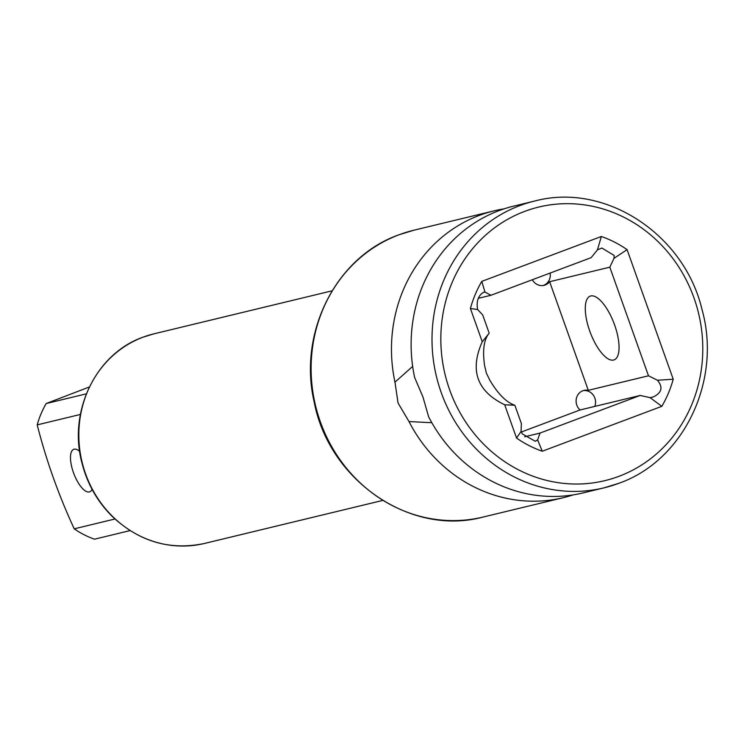 <?xml version="1.0" encoding="UTF-8"?>
<svg xmlns="http://www.w3.org/2000/svg" width="744" height="744" viewBox="0 0 744 744"><rect width="100%" height="100%" fill="white"/><g stroke="black" fill="none" stroke-linecap="round" stroke-linejoin="round"><path stroke-width="1.12" d="M478.318 298.325L490.956 295.275L484.976 292.094L483.219 292.485C478.076 295.861 476.225 301.543 477.639 309.532L482.689 314.926L489.208 333.21L482.251 341.756L470.403 308.481A113.488 105.155 -103.6 0 1 481.796 281.381L601.357 236.48A113.488 105.155 -103.6 0 1 627.08 249.64L673.227 379.226A113.488 105.155 -103.6 0 1 661.825 406.326L542.274 451.227A113.488 105.155 -103.6 0 1 516.55 438.067L504.692 404.792L514.857 405.248L521.367 423.531L521.06 431.464L516.55 438.067M482.251 341.756C469.501 370.373 476.988 391.381 504.692 404.792M477.639 309.532L470.403 308.481M489.208 333.21C483.935 339.376 482.391 350.145 484.577 365.518L486.39 373.153L489.775 380.11C498.015 394.022 506.376 402.402 514.857 405.248M532.323 279.735A11.346 10.518 76.4 0 0 544.069 285.343A11.346 10.518 76.4 0 0 549.63 281.716L609.81 267.18L614.023 258.308L627.08 249.64M521.321 432.022L580.041 409.972A11.346 10.518 76.4 0 1 582.868 390.74A11.346 10.518 76.4 0 1 584.003 390.395A11.346 10.518 76.4 0 1 588.299 390.321L549.63 281.716M490.956 295.275L591.154 257.647L597.46 249.844L601.357 236.48M484.028 292.215L483.219 292.485M484.976 292.094L481.796 281.381M614.023 258.308L614.135 255.434L601.905 248.031L597.46 249.844M543.232 285.51A11.346 10.518 76.4 0 0 550.132 273.048M588.299 390.321L648.489 375.794L609.81 267.18M589.722 331.006A34.047 12.722 69.4 0 1 590.197 296.131A34.047 12.722 69.4 0 1 614.618 324.998A34.047 12.722 69.4 0 1 614.144 359.873A34.047 12.722 69.4 0 1 589.722 331.006M483.051 517.061C410.828 536.694 329.015 480.745 314.163 401.89C297.879 332.531 336.149 256.829 398.868 234.816L413.803 230.231A147.535 136.701 -103.6 0 0 398.979 234.788A147.535 136.701 -103.6 0 0 317.725 413.803A147.535 136.701 -103.6 0 0 483.051 517.061L563.413 497.662A147.535 136.701 76.4 0 1 408.995 421.56L398.059 402.988L394.962 382.174L412.66 366.411M414.613 377.431L422.955 396.98L428.637 416.817A147.535 136.701 76.4 0 0 583.054 492.919L603.951 487.869A147.535 136.701 -103.6 0 1 438.625 384.62A147.535 136.701 -103.6 0 1 519.879 205.595A147.535 136.701 -103.6 0 1 534.694 201.038L513.806 206.088A147.535 136.701 76.4 0 0 498.982 210.636A147.535 136.701 76.4 0 0 414.613 377.431M504.079 208.85A147.535 136.701 76.4 0 0 494.165 210.831A147.535 136.701 76.4 0 0 479.341 215.379A147.535 136.701 76.4 0 0 394.962 382.174M563.413 497.662A147.535 136.701 76.4 0 0 573.14 494.89M408.995 421.56L431.818 422.713M521.06 431.464L522.428 433.985L535.234 441.248L537.614 439.927L540.023 433.073L524.632 436.784M580.041 409.972L640.221 395.436L540.023 433.073M640.221 395.436L650.107 397.677L653.353 396.924C661.862 392.739 663.23 387.178 657.445 380.24L648.489 375.794M583.184 390.628A11.346 10.518 -103.6 0 1 593.219 395.018A11.346 10.518 -103.6 0 1 594.809 406.401M657.445 380.24L673.227 379.226M650.107 397.677L661.825 406.326M537.614 439.927L542.274 451.227M80.408 414.445L37.2 424.88A90.796 84.119 -103.6 0 1 46.184 403.536L86.35 393.836M89.364 386.982L46.184 403.536M130.051 530.602L94.488 539.195A90.796 84.119 -103.6 0 1 74.214 528.835L114.92 519.005M37.2 424.88C46.24 460.359 58.581 495.011 74.214 528.835M79.682 451.385A22.701 8.482 -110.6 0 0 73.758 449.32A22.701 8.482 -110.6 0 0 73.442 472.579A22.701 8.482 -110.6 0 0 89.717 491.821A22.701 8.482 -110.6 0 0 92.051 489.31M618.98 476.309A140.728 130.386 -103.6 0 1 449.618 389.744A140.728 130.386 -103.6 0 1 524.65 211.398A140.728 130.386 -103.6 0 1 694.003 297.963A140.728 130.386 -103.6 0 1 618.98 476.309M618.766 483.321A147.535 136.701 -103.6 0 1 603.951 487.869L618.878 483.284C683.838 460.62 722.071 380.37 701.983 309.439C684.127 233.811 604.667 182.168 534.694 201.038M204.479 543.455C169.744 550.737 138.821 541.558 111.712 515.927C97.008 501.065 87.057 483.293 81.849 462.601C68.104 411.069 96.115 353.567 142.969 337.199L153.878 333.851A107.815 99.891 76.4 0 0 143.043 337.181A107.815 99.891 76.4 0 0 83.663 468.004A107.815 99.891 76.4 0 0 204.479 543.455L382.686 500.433M413.803 230.231L494.165 210.831M153.878 333.851L332.075 290.82"/></g></svg>

